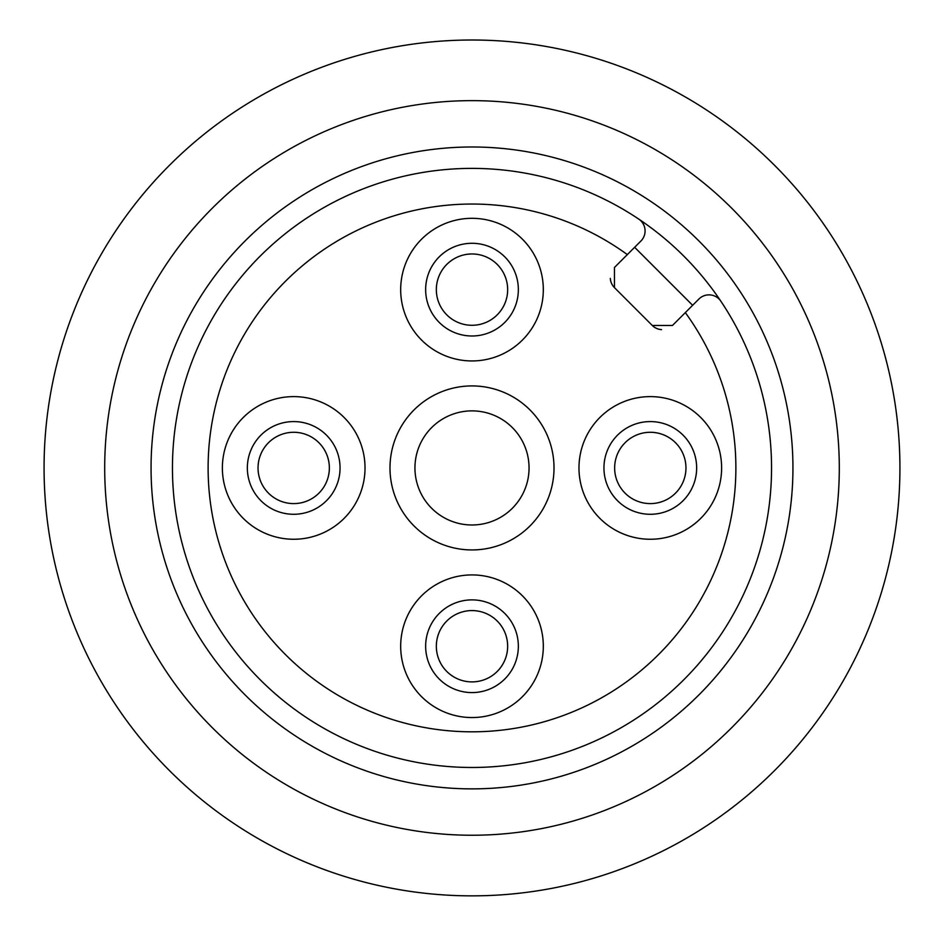 <?xml version="1.0" encoding="UTF-8"?>
<svg xmlns="http://www.w3.org/2000/svg" width="944" height="944" viewBox="0 0 944 944"><rect width="100%" height="100%" fill="white"/><g stroke="black" fill="none" stroke-linecap="round" stroke-linejoin="round"><path stroke-width="1.42" d="M472 681.898A35.66 35.66 0 0 0 507.66 646.239A35.66 35.66 0 0 0 472 610.579A35.66 35.66 0 0 0 436.34 646.239A35.66 35.66 0 0 0 472 681.898A35.66 35.66 0 0 0 507.66 646.239A35.66 35.66 0 0 0 472 610.579A35.66 35.66 0 0 0 436.34 646.239A35.66 35.66 0 0 0 472 681.898M685.958 467.941A35.66 35.66 0 0 0 650.298 432.281A35.66 35.66 0 0 0 614.638 467.941A35.66 35.66 0 0 0 650.298 503.6A35.66 35.66 0 0 0 685.958 467.941A35.66 35.66 0 0 0 650.298 432.281A35.66 35.66 0 0 0 614.638 467.941A35.66 35.66 0 0 0 650.298 503.6A35.66 35.66 0 0 0 685.958 467.941M258.042 467.941A35.66 35.66 0 0 0 293.702 503.6A35.66 35.66 0 0 0 329.362 467.941A35.66 35.66 0 0 0 293.702 432.281A35.66 35.66 0 0 0 258.042 467.941A35.66 35.66 0 0 0 293.702 503.6A35.66 35.66 0 0 0 329.362 467.941A35.66 35.66 0 0 0 293.702 432.281A35.66 35.66 0 0 0 258.042 467.941M472 253.971A35.66 35.66 0 0 0 441.119 307.461A35.66 35.66 0 0 0 502.881 307.461A35.66 35.66 0 0 0 472 253.971M672.458 325.468L652.292 325.468L614.461 287.649L614.461 267.471L640.905 241.039A14.266 14.266 0 0 0 638.758 219.102A299.543 299.543 0 0 1 720.838 301.183A14.266 14.266 0 0 0 698.902 299.036L672.458 325.468M652.292 325.468A14.266 14.266 0 0 0 661.532 329.621M610.32 278.409A14.266 14.266 0 0 0 614.461 287.649M472 168.386A299.543 299.543 0 0 1 731.411 617.706A299.543 299.543 0 0 1 212.589 617.706A299.543 299.543 0 0 1 472 168.386M472 385.919A82.022 82.022 0 0 0 400.976 508.946A82.022 82.022 0 0 0 543.024 508.946A82.022 82.022 0 0 0 472 385.919M293.702 396.61A71.319 71.319 0 0 0 231.941 503.6A71.319 71.319 0 0 0 355.463 503.6A71.319 71.319 0 0 0 293.702 396.61M472 218.312A71.319 71.319 0 0 0 410.239 325.291A71.319 71.319 0 0 0 533.761 325.291A71.319 71.319 0 0 0 472 218.312M650.298 396.61A71.319 71.319 0 0 0 588.537 503.6A71.319 71.319 0 0 0 712.059 503.6A71.319 71.319 0 0 0 650.298 396.61M472 574.92A71.319 71.319 0 0 0 410.239 681.898A71.319 71.319 0 0 0 533.761 681.898A71.319 71.319 0 0 0 472 574.92M685.32 312.606A263.883 263.883 0 0 1 526.953 726.03A263.883 263.883 0 0 1 213.899 412.976A263.883 263.883 0 0 1 627.335 254.609M472 599.877A46.362 46.362 0 0 1 512.144 669.414A46.362 46.362 0 0 1 431.856 669.414A46.362 46.362 0 0 1 472 599.877M603.948 467.941A46.362 46.362 0 0 1 673.473 427.785A46.362 46.362 0 0 1 673.473 508.084A46.362 46.362 0 0 1 603.948 467.941M472 335.993A46.362 46.362 0 0 1 431.856 266.456A46.362 46.362 0 0 1 512.144 266.456A46.362 46.362 0 0 1 472 335.993M340.052 467.941A46.362 46.362 0 0 1 270.527 508.084A46.362 46.362 0 0 1 270.527 427.785A46.362 46.362 0 0 1 340.052 467.941M472 410.876A57.053 57.053 0 0 1 521.407 496.461A57.053 57.053 0 0 1 422.593 496.461A57.053 57.053 0 0 1 472 410.876M472 100.642A367.299 367.299 0 0 1 790.093 651.584A367.299 367.299 0 0 1 153.907 651.584A367.299 367.299 0 0 1 472 100.642M472 895.856A427.915 427.915 0 0 0 842.591 253.971A427.915 427.915 0 0 0 101.409 253.971A427.915 427.915 0 0 0 472 895.856M692.636 305.301L634.639 247.304M472 146.993A320.936 320.936 0 0 1 749.937 628.409A320.936 320.936 0 0 1 194.063 628.409A320.936 320.936 0 0 1 472 146.993"/></g></svg>
